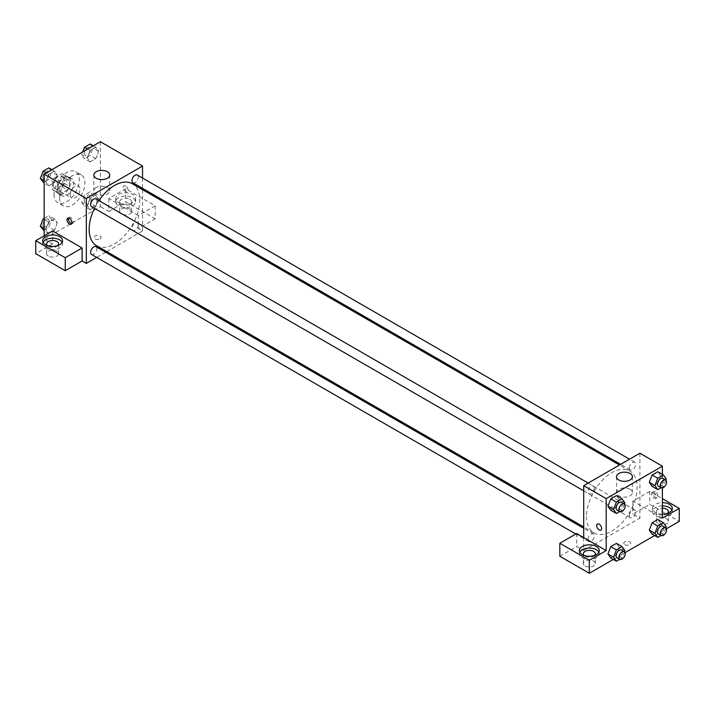 <?xml version="1.0" encoding="UTF-8"?>
<svg xmlns="http://www.w3.org/2000/svg" width="715" height="715" viewBox="0 0 715 715"><rect width="100%" height="100%" fill="white"/><g stroke="black" fill="none" stroke-linecap="round" stroke-linejoin="round"><path stroke-width="0.54" stroke-dasharray="3.58 2.68" d="M70.177 194.855A6.953 4.013 120 0 0 71.616 198.046A6.953 4.013 120 0 0 78.57 194.024A6.953 4.013 120 0 0 78.57 185.998A6.953 4.013 120 0 0 73.207 187.857A6.953 4.013 120 0 0 70.177 194.855M53.312 185.122A6.953 4.013 120 0 0 54.751 188.304A6.953 4.013 120 0 0 61.705 184.291A6.953 4.013 120 0 0 61.705 176.265A6.953 4.013 120 0 0 56.351 178.124A6.953 4.013 120 0 0 53.312 185.122M54.626 177.874L61.839 173.718A9.438 5.452 120 0 1 62.956 174.111A9.438 5.452 120 0 1 63.849 174.88L63.849 183.201A9.438 5.452 120 0 1 61.839 186.695L54.626 190.851A9.438 5.452 120 0 1 53.509 190.458A9.438 5.452 120 0 1 52.606 189.69L52.606 181.369A9.438 5.452 120 0 1 54.626 177.874L60.248 181.118L67.451 176.963L61.839 173.718M61.839 186.695L67.451 189.94L60.248 194.096L54.626 190.851M52.606 189.69L58.228 192.934L58.228 184.613L52.606 181.369M58.228 192.934A9.438 5.452 120 0 0 59.13 193.702A9.438 5.452 120 0 0 60.248 194.096M67.451 189.94A9.438 5.452 120 0 0 69.471 186.445L63.849 183.201M67.451 176.963A9.438 5.452 120 0 1 68.569 177.356A9.438 5.452 120 0 1 69.471 178.124L69.471 186.445M60.248 181.118A9.438 5.452 120 0 0 58.228 184.613M63.849 193.64A9.938 5.738 -60 0 1 58.88 194.131A9.938 5.738 -60 0 1 58.88 182.665A9.938 5.738 -60 0 1 68.819 176.927A9.938 5.738 -60 0 1 70.338 184.89A9.938 5.738 -60 0 1 63.849 193.64M66.665 195.267A9.938 5.738 120 0 0 73.153 186.508A9.938 5.738 120 0 0 71.625 178.544A9.938 5.738 120 0 0 63.975 181.208A9.938 5.738 120 0 0 59.631 191.209A9.938 5.738 120 0 0 61.696 195.758A9.938 5.738 120 0 0 66.665 195.267M69.471 178.124L63.849 174.88M54.018 194.453A17.884 10.323 120 0 0 57.718 202.64A17.884 10.323 120 0 0 75.602 192.317A17.884 10.323 120 0 0 75.602 171.663A17.884 10.323 120 0 0 61.821 176.453A17.884 10.323 120 0 0 54.018 194.453M59.631 197.697A17.884 10.323 120 0 0 63.34 205.884A17.884 10.323 120 0 0 81.224 195.561A17.884 10.323 120 0 0 81.224 174.907A17.884 10.323 120 0 0 67.442 179.697A17.884 10.323 120 0 0 59.631 197.697M100.377 141.722L100.377 206.617L44.178 239.069L44.178 235.825M57.28 222.937L54.438 230.257L48.763 233.537L45.921 229.497L48.763 222.177L54.438 218.897L57.28 222.937L54.438 230.257L48.763 233.537L45.921 229.497L48.763 222.177L54.438 218.897L57.28 222.937L51.659 219.693L48.817 227.013L43.141 230.293M87.284 205.616L90.126 198.296L95.801 195.016L98.643 199.056L95.801 206.376L90.126 209.656L87.284 205.616L90.126 198.296L95.801 195.016L98.643 199.056L95.801 206.376L90.126 209.656L87.284 205.616L81.662 202.372L84.504 195.052L90.179 191.772L93.022 195.812L90.179 203.132L84.504 206.412L81.662 202.372M87.284 157.854L90.126 150.534L95.801 147.254L98.643 151.294L95.801 158.614L90.126 161.894L87.284 157.854L90.126 150.534L95.801 147.254L98.643 151.294L95.801 158.614L90.126 161.894L87.284 157.854L81.662 154.61L82.699 151.929M45.921 181.735L48.763 174.415L54.438 171.135L57.28 175.175L54.438 182.495L48.763 185.775L45.921 181.735L48.763 174.415L54.438 171.135L57.28 175.175L54.438 182.495L48.763 185.775L45.921 181.735L44.178 180.725M125.67 185.936A3.477 2.011 -120 0 0 123.936 185.766A3.477 2.011 -120 0 0 123.936 189.779A3.477 2.011 -120 0 0 127.413 191.79A3.477 2.011 -120 0 0 127.94 189.001A3.477 2.011 -120 0 0 125.67 185.936A3.477 2.011 60 0 1 127.94 189.001A3.477 2.011 60 0 1 127.404 191.79A3.477 2.011 60 0 1 123.927 189.779A3.477 2.011 60 0 1 123.927 185.766A3.477 2.011 60 0 1 125.67 185.936M138.317 215.546L108.814 198.511L125.67 188.778L155.173 205.813L138.317 215.546L138.317 228.523L142.535 230.954L106.767 251.608M108.814 198.511L108.814 211.488L100.377 206.617M142.535 178.035L142.535 188.349M142.535 189.654L142.535 230.954M118.645 194.453A9.938 5.738 180 0 1 129.478 193.211A9.938 5.738 180 0 1 135.609 198.511A9.938 5.738 180 0 1 125.67 204.249A9.938 5.738 180 0 1 115.741 198.511A9.938 5.738 180 0 1 118.645 194.453M118.645 197.697A9.938 5.738 0 0 0 115.741 201.755A9.938 5.738 0 0 0 125.67 207.493A9.938 5.738 0 0 0 135.609 201.755A9.938 5.738 0 0 0 129.478 196.455A9.938 5.738 0 0 0 118.645 197.697M129.889 199.324A5.961 3.441 180 0 1 131.632 201.755A5.961 3.441 180 0 1 127.949 204.937A5.961 3.441 180 0 1 121.461 204.186A5.961 3.441 180 0 1 119.709 201.755A5.961 3.441 180 0 1 123.391 198.573A5.961 3.441 180 0 1 129.889 199.324M121.461 213.919A5.961 3.441 180 0 1 119.709 211.488A5.961 3.441 180 0 1 125.67 208.047A5.961 3.441 180 0 1 131.632 211.488A5.961 3.441 180 0 1 127.949 214.67A5.961 3.441 180 0 1 121.461 213.919M155.173 205.813L155.173 218.79L138.317 228.523M125.67 188.778L125.67 201.755L155.173 218.79M108.814 211.488L125.67 201.755M96.168 187.544A7.945 4.585 0 0 0 93.835 190.789A7.945 4.585 0 0 0 101.789 195.383A7.945 4.585 0 0 0 109.735 190.789A7.945 4.585 0 0 0 104.828 186.552A7.945 4.585 0 0 0 96.168 187.544M52.606 230.954L52.606 243.931L44.178 239.069M71.768 223.563A3.477 2.011 -120 0 0 72.626 223.42A3.477 2.011 -120 0 0 72.626 219.398A3.477 2.011 -120 0 0 69.149 217.396A3.477 2.011 -120 0 0 68.586 218.066M43.079 242.314A9.938 5.738 0 0 0 42.677 243.931A9.938 5.738 0 0 0 52.606 249.669A9.938 5.738 0 0 0 62.545 243.931A9.938 5.738 0 0 0 62.142 242.314M57.87 245.558A5.961 3.441 180 0 1 48.397 246.371A5.961 3.441 180 0 1 47.351 245.558M48.397 256.104A5.961 3.441 180 0 1 46.645 253.673A5.961 3.441 180 0 1 52.606 250.223A5.961 3.441 180 0 1 58.567 253.673A5.961 3.441 180 0 1 54.894 256.846A5.961 3.441 180 0 1 48.397 256.104M52.606 243.931L35.75 253.673M100.029 238.864A3.477 2.011 0 0 0 101.047 237.443A3.477 2.011 0 0 0 97.571 235.441A3.477 2.011 0 0 0 94.094 237.443A3.477 2.011 0 0 0 96.239 239.302A3.477 2.011 0 0 0 100.029 238.864A3.477 2.011 180 0 1 96.239 239.302A3.477 2.011 180 0 1 94.094 237.443A3.477 2.011 180 0 1 97.571 235.432A3.477 2.011 180 0 1 101.047 237.443A3.477 2.011 180 0 1 100.029 238.864M105.632 252.261L96.704 257.418M91.52 206.662A4.469 2.583 120 0 0 94.961 205.464A4.469 2.583 120 0 0 96.909 200.969A4.469 2.583 120 0 0 95.98 198.922M138.272 224.85A4.469 2.583 120 0 0 137.343 222.803A4.469 2.583 120 0 0 133.902 224.001A4.469 2.583 120 0 0 131.953 228.496A4.469 2.583 120 0 0 132.883 230.543A4.469 2.583 120 0 0 136.324 229.345A4.469 2.583 120 0 0 138.272 224.85M91.52 254.424A4.469 2.583 120 0 0 94.961 253.226A4.469 2.583 120 0 0 96.909 248.731A4.469 2.583 120 0 0 95.98 246.684M132.883 182.781A4.469 2.583 120 0 0 136.324 181.583A4.469 2.583 120 0 0 138.272 177.088A4.469 2.583 120 0 0 137.343 175.041M96.552 245.71A35.768 20.646 120 0 0 124.106 236.12A35.768 20.646 120 0 0 139.72 200.129A35.768 20.646 120 0 0 132.311 183.755M98.92 200.62A35.768 20.646 120 0 0 94.452 208.36M586.514 516.489A35.768 20.646 120 0 0 593.924 532.863A35.768 20.646 120 0 0 629.692 512.217A35.768 20.646 120 0 0 629.692 470.917A35.768 20.646 120 0 0 602.128 480.498A35.768 20.646 120 0 0 586.514 516.489M594.281 488.122A4.469 2.583 -60 0 1 592.333 492.617A4.469 2.583 -60 0 1 588.892 493.815A4.469 2.583 -60 0 1 588.892 488.658A4.469 2.583 -60 0 1 593.361 486.084A4.469 2.583 -60 0 1 594.281 488.122M629.334 515.658A4.469 2.583 120 0 0 630.255 517.696A4.469 2.583 120 0 0 634.723 515.122A4.469 2.583 120 0 0 634.723 509.965A4.469 2.583 120 0 0 631.282 511.162A4.469 2.583 120 0 0 629.334 515.658M587.971 539.539A4.469 2.583 120 0 0 588.892 541.577A4.469 2.583 120 0 0 593.361 539.003A4.469 2.583 120 0 0 593.361 533.846A4.469 2.583 120 0 0 589.92 535.043A4.469 2.583 120 0 0 587.971 539.539M629.334 467.896A4.469 2.583 120 0 0 630.255 469.934A4.469 2.583 120 0 0 634.723 467.36A4.469 2.583 120 0 0 634.723 462.203A4.469 2.583 120 0 0 631.282 463.4A4.469 2.583 120 0 0 629.334 467.896M583.708 537.582L583.708 550.559L639.907 518.116L632.882 514.058L649.747 504.325L679.25 521.36M639.907 453.221L639.907 518.116M624.803 544.678A3.477 2.011 0 0 0 628.592 545.116A3.477 2.011 0 0 0 630.737 543.257A3.477 2.011 0 0 0 627.261 541.255A3.477 2.011 0 0 0 623.784 543.257A3.477 2.011 0 0 0 624.803 544.678A3.477 2.011 180 0 1 623.784 543.257A3.477 2.011 180 0 1 627.261 541.255A3.477 2.011 180 0 1 630.737 543.257A3.477 2.011 180 0 1 628.592 545.116A3.477 2.011 180 0 1 624.803 544.678M658.175 523.791A5.961 3.441 0 0 0 664.673 524.542A5.961 3.441 0 0 0 668.355 521.36A5.961 3.441 0 0 0 662.394 517.919A5.961 3.441 0 0 0 656.433 521.36A5.961 3.441 0 0 0 658.175 523.791M585.111 565.976A5.961 3.441 0 0 0 591.609 566.718A5.961 3.441 0 0 0 595.291 563.545A5.961 3.441 0 0 0 589.33 560.095A5.961 3.441 0 0 0 583.369 563.545A5.961 3.441 0 0 0 585.111 565.976M613.273 559.452L625.026 552.659M654.636 535.571L666.398 528.778M559.827 556.243L576.683 546.51L583.708 550.559M667.649 513.245A5.961 3.441 180 0 1 658.175 514.058A5.961 3.441 180 0 1 656.433 511.627A5.961 3.441 180 0 1 662.394 508.186M662.394 505.889A9.938 5.738 0 0 0 655.369 507.57A9.938 5.738 0 0 0 652.455 511.627A9.938 5.738 0 0 0 662.394 517.365A9.938 5.738 0 0 0 672.323 511.627A9.938 5.738 0 0 0 671.921 510.001M662.394 514.112A9.938 5.738 180 0 1 652.455 508.383A9.938 5.738 180 0 1 655.369 504.325A9.938 5.738 180 0 1 662.394 502.645M594.585 555.43A5.961 3.441 180 0 1 585.111 556.243A5.961 3.441 180 0 1 584.075 555.43M579.802 552.186A9.938 5.738 0 0 0 579.391 553.803A9.938 5.738 0 0 0 589.33 559.541A9.938 5.738 0 0 0 599.259 553.803A9.938 5.738 0 0 0 598.857 552.186M576.683 533.524L576.683 546.51M662.394 518.116L632.882 501.081L649.747 491.348L662.394 498.65M649.747 491.348L649.747 504.325M632.882 501.081L632.882 514.058M649.292 530.092L652.143 522.772M660.651 523.532L657.809 519.492L660.66 523.523L657.8 530.852L652.134 534.132L657.809 530.852L660.651 523.532L666.273 526.776M660.66 475.761L657.809 471.73L660.651 475.77L657.8 483.09L652.134 486.361L657.809 483.09L660.651 475.77L666.273 479.014M649.292 482.321L652.143 475.01M624.91 502.895L619.288 499.651L616.446 495.611L619.288 499.642L616.437 506.971M624.454 504.057L622.068 510.215L616.446 506.971L610.771 510.242L616.446 506.971L619.288 499.651M607.929 506.211L610.771 498.891M607.929 553.973L610.771 546.653M624.91 550.657L619.288 547.413L616.446 543.373L619.288 547.404L616.437 554.733M624.454 551.819L622.068 557.977L616.446 554.733L610.771 558.013L616.446 554.733L619.288 547.413M662.394 474.376L662.394 487.952M630.076 489.31A7.945 4.585 0 0 0 621.415 488.309A7.945 4.585 0 0 0 616.509 492.555A7.945 4.585 0 0 0 624.454 497.14A7.945 4.585 0 0 0 632.4 492.555A7.945 4.585 0 0 0 630.076 489.31M600.904 530.047L600.904 530.047A3.477 2.011 -120 0 0 600.904 526.034A3.477 2.011 -120 0 0 597.427 524.024L597.427 524.024M655.369 491.75A3.477 2.011 -120 0 0 653.626 491.58A3.477 2.011 -120 0 0 653.626 495.593A3.477 2.011 -120 0 0 657.103 497.604A3.477 2.011 -120 0 0 657.639 494.816A3.477 2.011 -120 0 0 655.369 491.75M653.948 492.572A3.477 2.011 60 0 1 656.218 495.629A3.477 2.011 60 0 1 655.691 498.418A3.477 2.011 60 0 1 652.214 496.416A3.477 2.011 60 0 1 652.214 492.394A3.477 2.011 60 0 1 653.948 492.572M622.068 510.215L619.682 511.591M616.991 510.045A4.469 2.583 120 0 0 621.46 507.462A4.469 2.583 120 0 0 621.46 502.305M665.817 480.176L663.431 486.334L661.044 487.71M658.354 486.164A4.469 2.583 120 0 0 662.823 483.581A4.469 2.583 120 0 0 662.823 478.424M663.431 486.334L657.809 483.09M622.068 557.977L619.682 559.353M616.991 557.807A4.469 2.583 120 0 0 621.46 555.224A4.469 2.583 120 0 0 621.46 550.067M665.817 527.938L663.431 534.096L661.044 535.472M658.354 533.926A4.469 2.583 120 0 0 662.823 531.343A4.469 2.583 120 0 0 662.823 526.186M663.431 534.096L657.809 530.852M48.817 167.891L51.659 171.931L48.817 179.251L43.141 182.531M42.82 177.034A4.469 2.583 120 0 0 43.749 179.081A4.469 2.583 120 0 0 48.209 176.498A4.469 2.583 120 0 0 48.209 171.341A4.469 2.583 120 0 0 44.768 172.538A4.469 2.583 120 0 0 42.82 177.034M57.28 175.175L51.659 171.931M54.438 182.495L48.817 179.251M48.763 185.775L44.178 183.129M48.763 174.415L46.261 172.976M54.438 171.135L51.936 169.696M42.802 177.025A4.469 2.583 120 0 0 43.722 179.063A4.469 2.583 120 0 0 48.191 176.489A4.469 2.583 120 0 0 48.191 171.332A4.469 2.583 120 0 0 44.75 172.53A4.469 2.583 120 0 0 42.802 177.025M90.179 144.01L93.022 148.05L90.179 155.37L84.504 158.65L81.662 154.61M84.182 153.153A4.469 2.583 120 0 0 85.112 155.2A4.469 2.583 120 0 0 89.572 152.617A4.469 2.583 120 0 0 89.572 147.46A4.469 2.583 120 0 0 86.131 148.657A4.469 2.583 120 0 0 84.182 153.153M98.643 151.294L93.022 148.05M95.801 158.614L90.179 155.37M90.126 161.894L84.504 158.65M90.126 150.534L87.623 149.095M95.801 147.254L93.299 145.815M84.164 153.144A4.469 2.583 120 0 0 85.085 155.182A4.469 2.583 120 0 0 89.554 152.608A4.469 2.583 120 0 0 89.554 147.451A4.469 2.583 120 0 0 86.113 148.649A4.469 2.583 120 0 0 84.164 153.144M44.178 218.334L48.817 215.653L51.659 219.693M42.82 224.796A4.469 2.583 120 0 0 43.749 226.843A4.469 2.583 120 0 0 48.209 224.26A4.469 2.583 120 0 0 48.209 219.103A4.469 2.583 120 0 0 44.768 220.3A4.469 2.583 120 0 0 42.82 224.796A4.469 2.583 120 0 0 43.722 226.834A4.469 2.583 120 0 0 48.191 224.251A4.469 2.583 120 0 0 48.191 219.094A4.469 2.583 120 0 0 44.75 220.292A4.469 2.583 120 0 0 42.802 224.787M54.438 230.257L48.817 227.013M48.763 233.537L44.178 230.891M45.921 229.497L44.178 228.496M48.763 222.177L44.178 219.532M54.438 218.897L48.817 215.653M84.182 200.915A4.469 2.583 120 0 0 85.112 202.962A4.469 2.583 120 0 0 89.572 200.379A4.469 2.583 120 0 0 89.572 195.222A4.469 2.583 120 0 0 86.131 196.419A4.469 2.583 120 0 0 84.182 200.915M98.643 199.056L93.022 195.812M95.801 206.376L90.179 203.132M90.126 209.656L84.504 206.412M90.126 198.296L84.504 195.052M95.801 195.016L90.179 191.772M84.164 200.906A4.469 2.583 120 0 0 85.085 202.944A4.469 2.583 120 0 0 89.554 200.37A4.469 2.583 120 0 0 89.554 195.213A4.469 2.583 120 0 0 86.113 196.411A4.469 2.583 120 0 0 84.164 200.906M54.751 188.304L71.616 198.046M61.705 176.265L78.57 185.998M71.625 178.544L68.819 176.927M61.696 195.758L58.88 194.131M68.569 177.356L62.956 174.111M59.13 193.702L53.509 190.458M81.224 174.907L75.602 171.663M63.34 205.884L57.718 202.64M115.741 198.511L115.741 201.755M135.609 198.511L135.609 201.755M131.632 211.488L131.632 201.755M119.709 211.488L119.709 201.755M93.835 174.987L93.835 190.789M109.735 174.987L109.735 190.789M71.205 224.233L72.626 223.42M67.728 218.209L69.149 217.396M42.677 240.687L42.677 243.931M62.545 240.687L62.545 243.931M58.567 253.673L58.567 243.931M46.645 253.673L46.645 243.931M629.692 470.917L619.476 465.018M593.924 532.863L583.708 526.964M583.708 490.821L588.892 493.815M588.177 483.09L593.361 486.084M634.723 509.965L137.343 222.803M630.255 517.696L132.883 230.543M593.361 533.846L583.708 528.269M588.892 541.577L575.816 534.034M634.723 462.203L629.54 459.209M630.255 469.934L620.602 464.366M668.355 521.36L668.355 511.627M656.433 521.36L656.433 511.627M652.455 508.383L652.455 511.627M672.323 508.383L672.323 511.627M595.291 563.545L595.291 553.803M583.369 563.545L583.369 553.803M579.391 550.559L579.391 553.803M599.259 550.559L599.259 553.803M616.509 476.744L616.509 492.555M632.4 476.744L632.4 492.555M653.626 491.58L652.214 492.394M657.103 497.604L655.691 498.418"/><path stroke-width="1.07" d="M44.178 235.825L44.178 174.174L100.377 141.722L142.535 166.059L142.535 178.035M142.535 188.349L142.535 189.654M96.168 171.743A7.945 4.585 180 0 1 104.828 170.742A7.945 4.585 180 0 1 109.735 174.987A7.945 4.585 180 0 1 101.789 179.572A7.945 4.585 180 0 1 93.835 174.987A7.945 4.585 180 0 1 96.168 171.743M96.704 257.418L86.327 263.406L86.327 198.511L44.178 174.174M86.327 198.511L142.535 166.059M69.471 224.063A3.477 2.011 60 0 1 67.201 220.998A3.477 2.011 60 0 1 67.728 218.209A3.477 2.011 60 0 1 71.205 220.22A3.477 2.011 60 0 1 71.205 224.233A3.477 2.011 60 0 1 69.471 224.063M82.118 247.989L52.606 230.954L35.75 240.687L65.253 257.722L82.118 247.989L82.118 260.966L86.327 263.406M68.586 218.066A3.477 2.011 -120 0 0 70.883 223.241A3.477 2.011 -120 0 0 71.768 223.563M45.581 236.638A9.938 5.738 180 0 1 56.413 235.387A9.938 5.738 180 0 1 62.545 240.687A9.938 5.738 180 0 1 52.606 246.425A9.938 5.738 180 0 1 42.677 240.687A9.938 5.738 180 0 1 45.581 236.638M62.142 242.314A9.938 5.738 0 0 0 45.581 239.882A9.938 5.738 0 0 0 43.079 242.314M47.351 245.558A5.961 3.441 180 0 1 46.645 243.931A5.961 3.441 180 0 1 50.327 240.758A5.961 3.441 180 0 1 56.825 241.5A5.961 3.441 180 0 1 58.567 243.931A5.961 3.441 180 0 1 57.87 245.558M65.253 257.722L65.253 270.708L82.118 260.966M35.75 240.687L35.75 253.673L65.253 270.708M106.767 251.608L105.632 252.261M588.177 483.09L95.98 198.922A4.469 2.583 120 0 0 91.52 201.505A4.469 2.583 120 0 0 91.52 206.662L583.708 490.821M583.708 528.269L95.98 246.684A4.469 2.583 120 0 0 92.539 247.882A4.469 2.583 120 0 0 90.591 252.377A4.469 2.583 120 0 0 91.52 254.424L575.816 534.034M629.54 459.209L137.343 175.041A4.469 2.583 120 0 0 133.902 176.239A4.469 2.583 120 0 0 131.953 180.734A4.469 2.583 120 0 0 132.883 182.781L620.602 464.366M619.476 465.018L132.311 183.755A35.768 20.646 120 0 0 98.92 200.62M94.452 208.36A35.768 20.646 120 0 0 89.143 229.336A35.768 20.646 120 0 0 96.552 245.71L583.708 526.964M583.708 537.582L576.683 533.524L559.827 543.257L589.33 560.292L606.186 550.559L583.708 537.582L583.708 485.664L639.907 453.221L662.394 466.198L662.394 474.376M559.827 543.257L559.827 556.243L589.33 573.278L613.273 559.452M625.026 552.659L654.636 535.571M666.398 528.778L679.25 521.36L679.25 508.383L662.394 518.116L662.394 487.952M662.394 508.186A5.961 3.441 180 0 1 666.603 509.187A5.961 3.441 180 0 1 668.355 511.627A5.961 3.441 180 0 1 667.649 513.245M671.921 510.001A9.938 5.738 0 0 0 662.394 505.889M662.394 502.645A9.938 5.738 180 0 1 672.323 508.383A9.938 5.738 180 0 1 662.394 514.112M584.075 555.43A5.961 3.441 180 0 1 583.369 553.803A5.961 3.441 180 0 1 589.33 550.362A5.961 3.441 180 0 1 595.291 553.803A5.961 3.441 180 0 1 594.585 555.43M598.857 552.186A9.938 5.738 0 0 0 582.305 549.755A9.938 5.738 0 0 0 579.802 552.186M582.305 546.501A9.938 5.738 180 0 1 593.128 545.259A9.938 5.738 180 0 1 599.259 550.559A9.938 5.738 180 0 1 589.33 556.297A9.938 5.738 180 0 1 579.391 550.559A9.938 5.738 180 0 1 582.305 546.501M589.33 560.292L589.33 573.278M662.394 498.65L679.25 508.383M661.044 535.472L657.755 537.376L654.913 533.336L657.755 526.017L652.134 522.772L657.809 519.492L652.134 522.772L649.292 530.092L652.134 534.132L649.283 530.101M661.044 487.71L657.755 489.605L652.134 486.361L649.283 482.33M657.755 489.605L654.913 485.574L657.755 478.255L652.134 475.01L657.809 471.73L652.134 475.01L649.292 482.321L652.134 486.361M619.682 511.591L616.393 513.486L610.771 510.242L607.92 506.211L610.771 498.891L616.446 495.611L610.771 498.891L616.393 502.136L622.068 498.856L624.91 502.895L624.454 504.057M616.393 549.898L610.771 546.653L616.446 543.373L610.771 546.653L607.929 553.973L610.771 558.013L607.929 553.973L613.55 557.217L616.393 549.898L622.068 546.618L624.91 550.657L624.454 551.819M606.186 550.559L606.186 498.641L662.394 466.198M630.076 473.5A7.945 4.585 180 0 1 632.4 476.744A7.945 4.585 180 0 1 624.454 481.329A7.945 4.585 180 0 1 616.509 476.744A7.945 4.585 180 0 1 621.415 472.508A7.945 4.585 180 0 1 630.076 473.5M606.186 498.641L583.708 485.664M597.427 524.024A3.477 2.011 -120 0 0 596.891 526.812A3.477 2.011 -120 0 0 599.17 529.878A3.477 2.011 60 0 1 596.891 526.812A3.477 2.011 60 0 1 597.427 524.024A3.477 2.011 60 0 1 600.904 526.034A3.477 2.011 60 0 1 600.904 530.047A3.477 2.011 60 0 1 599.161 529.878A3.477 2.011 -120 0 0 600.904 530.047M616.393 513.486L613.55 509.455L616.393 502.136M624.267 503.923L621.46 502.305A4.469 2.583 120 0 0 618.019 503.503A4.469 2.583 120 0 0 616.071 507.999A4.469 2.583 120 0 0 616.991 510.045L619.807 511.663A4.469 2.583 120 0 0 624.267 509.089A4.469 2.583 120 0 0 624.267 503.923A4.469 2.583 120 0 0 620.826 505.121A4.469 2.583 120 0 0 618.877 509.616A4.469 2.583 120 0 0 619.807 511.663M610.771 510.242L607.929 506.211L613.55 509.455M622.068 498.856L616.446 495.611M657.755 478.255L663.431 474.975L666.273 479.014L665.817 480.176M665.638 480.042L662.823 478.424A4.469 2.583 120 0 0 659.382 479.622A4.469 2.583 120 0 0 657.434 484.118A4.469 2.583 120 0 0 658.354 486.164L661.169 487.782A4.469 2.583 120 0 0 665.638 485.208A4.469 2.583 120 0 0 665.638 480.042A4.469 2.583 120 0 0 662.188 481.24A4.469 2.583 120 0 0 660.24 485.735A4.469 2.583 120 0 0 661.169 487.782M654.913 485.574L649.292 482.321M663.431 474.975L657.809 471.73M619.682 559.353L616.393 561.257L613.55 557.217M624.267 551.694L621.46 550.067A4.469 2.583 120 0 0 618.019 551.265A4.469 2.583 120 0 0 616.071 555.761A4.469 2.583 120 0 0 616.991 557.807L619.807 559.425A4.469 2.583 120 0 0 624.267 556.851A4.469 2.583 120 0 0 624.267 551.694A4.469 2.583 120 0 0 620.826 552.883A4.469 2.583 120 0 0 618.877 557.378A4.469 2.583 120 0 0 619.807 559.425M616.393 561.257L610.771 558.013M622.068 546.618L616.446 543.373M657.755 526.017L663.431 522.736L666.273 526.776L665.817 527.938M665.638 527.813L662.823 526.186A4.469 2.583 120 0 0 659.382 527.384A4.469 2.583 120 0 0 657.434 531.88A4.469 2.583 120 0 0 658.354 533.926L661.169 535.544A4.469 2.583 120 0 0 665.638 532.97A4.469 2.583 120 0 0 665.638 527.813A4.469 2.583 120 0 0 662.188 529.002A4.469 2.583 120 0 0 660.24 533.497A4.469 2.583 120 0 0 661.169 535.544M657.755 537.376L652.134 534.132M654.913 533.336L649.292 530.092M663.431 522.736L657.809 519.492M44.178 183.129L40.299 178.491L43.141 171.171L48.817 167.891L51.936 169.696M44.178 180.725L40.299 178.491M46.261 172.976L43.141 171.171M82.699 151.929L84.504 147.29L90.179 144.01L93.299 145.815M87.623 149.095L84.504 147.29M44.178 230.891L40.299 226.253L43.141 218.933L44.178 218.334M44.178 228.496L40.299 226.253M44.178 219.532L43.141 218.933"/></g></svg>
